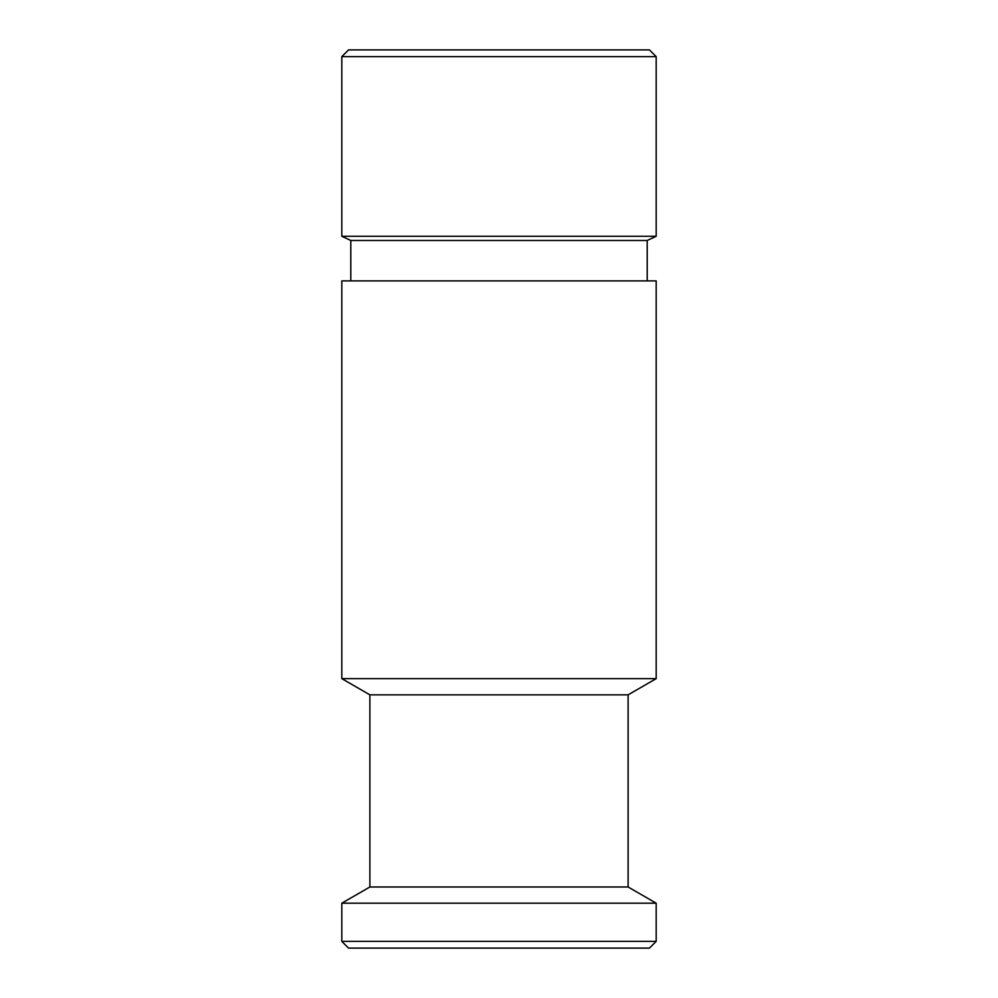 <?xml version="1.0" encoding="UTF-8"?>
<svg xmlns="http://www.w3.org/2000/svg" width="998" height="998" viewBox="0 0 998 998"><rect width="100%" height="100%" fill="white"/><g stroke="black" fill="none" stroke-linecap="round" stroke-linejoin="round"><path stroke-width="1.5" d="M348.551 49.9L649.449 49.9L656.185 56.636L341.815 56.636L348.551 49.9M350.797 280.887L350.797 240.468L341.815 236.277L656.185 236.277L656.185 56.636M341.815 236.277L341.815 56.636M350.797 240.468L647.203 240.468L656.185 236.277M647.203 280.887L647.203 240.468M341.815 678.64L656.185 678.64L656.185 280.887L341.815 280.887L341.815 678.64L369.884 694.845L628.116 694.845L656.185 678.64M369.884 694.845L369.884 886.985L628.116 886.985L628.116 694.845M369.884 886.985L341.815 903.19L656.185 903.19L628.116 886.985M656.185 941.364L649.449 948.1L348.551 948.1L341.815 941.364L656.185 941.364L656.185 903.19M341.815 941.364L341.815 903.19"/></g></svg>
